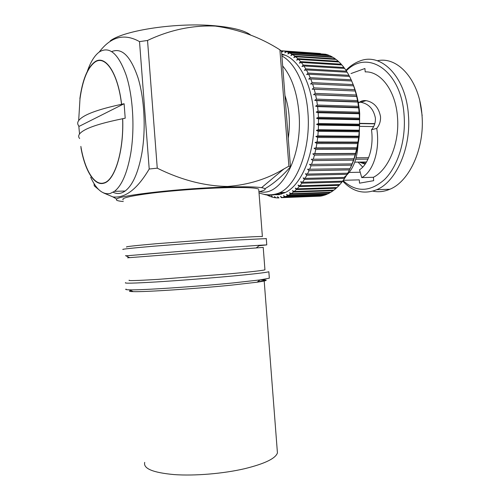 <?xml version="1.0" encoding="UTF-8"?>
<svg xmlns="http://www.w3.org/2000/svg" width="500" height="500" viewBox="0 0 500 500"><rect width="100%" height="100%" fill="white"/><g stroke="black" fill="none" stroke-linecap="round" stroke-linejoin="round"><path stroke-width="0.75" d="M258.938 191.788C266.312 190.019 267.188 188.644 261.556 187.669C255.613 186.781 244.194 186.562 227.306 187.025C182.531 188.169 119.162 195.294 116.744 199.075C115.381 200.212 117.569 201.031 123.3 201.525M290.456 166.781L288.894 166.156L279.906 49.819L281.55 51.494L290.456 166.781C282.131 176.381 273.65 183.681 265 188.675M288.894 166.156L283.925 168.931C267.362 178.981 248.6 184.819 227.631 186.456C204.688 186.106 181.225 180.012 157.256 168.175L149.206 169.019L139.519 41.619L147.537 40.462L157.256 168.175M250.981 35.281C245.344 30.663 233.325 27.5 214.931 25.787C177.556 22.237 124.344 30.175 110.256 40.838M279.906 49.819C260.194 37.262 238.669 29.35 215.325 26.075C192.369 25.144 169.775 29.944 147.537 40.462M126.75 247.05C124.594 246.769 134.238 245.675 155.688 243.769L227.913 238.244C248.531 236.906 260.025 236.344 262.381 236.556L258.806 190.062M123.169 199.869C120.906 198.144 130.463 195.9 151.838 193.137C172.675 190.575 201.894 188.394 224.044 187.738C244.713 187.2 256.275 187.688 258.738 189.2M87.319 71.363C90.6 61.856 94.65 55.362 99.469 51.863L99.5 51.844C109.562 45.856 118.494 53.756 126.287 75.544C133.119 96.925 134.887 129.019 130.656 153.894C127.137 173.194 121.744 185.675 114.462 191.344L110.219 193.481C102.831 194.963 96.319 189.544 90.669 177.225M111.756 51.569C121.894 47.425 130.656 56.2 138.044 77.888C144.525 99.087 146.006 129.856 141.769 153.831C138.138 172.987 132.6 185.381 125.15 191.019C121.144 193.844 117.137 194.25 113.138 192.231M123.106 249.494C120.8 249.281 130.981 248.181 153.65 246.2L230.056 240.356L266.288 238.606M79.869 98.644C82.487 79.862 87.438 67.638 94.725 61.95C105.113 54.125 117.994 72.725 121.6 104.262L121.538 104.319C104.825 107.9 92.819 111.6 85.525 115.4L85.106 115.619C78.269 119.388 76.162 122.812 78.787 125.894L79.525 134M79.662 138.55C77.194 135.787 79.35 132.694 86.137 129.262L86.556 129.062C93.875 125.556 105.9 122.112 122.631 118.737L122.694 118.688C123.963 151.363 114.706 180.75 103.9 183.188C94.394 186.238 84.969 170.694 80.962 147.869M125.944 255.825L230.588 247.262L259.744 245.25L266.775 244.887L259.1 245.738M78.675 120.562L80 98.75C82.613 80.056 87.544 67.881 94.794 62.231C105.131 54.456 117.944 72.956 121.538 104.319M127.562 257.8L263.219 247.4M122.631 118.737C123.888 151.244 114.681 180.469 103.925 182.906C94.269 186.025 84.706 169.819 80.85 146.375M129.262 280.194C127.181 280.938 136.894 280.656 158.394 279.344L230.637 273.738C251.219 271.831 262.656 270.525 264.944 269.831L264.925 269.562M125.625 282.663C123.394 283.525 133.644 283.281 156.369 281.938C178.525 280.581 209.494 278.169 232.794 276C254.456 273.95 266.469 272.525 268.844 271.731L269.306 277.787M126.112 289.1C124.987 289.525 126.112 289.775 129.494 289.844C141.269 290.25 195.756 286.656 233.325 282.913L260.087 279.906L269.337 278.188M130.9 290.531C128.4 291.156 129.156 291.519 133.162 291.631C144.531 292.087 196.025 288.725 231.625 285.125L257.069 282.206C267.681 280.65 269.044 279.831 261.15 279.756M144.713 462.369C143.112 468.587 152.938 472.663 174.2 474.594C194.875 476.062 223.406 473.663 244.744 468.675C264.656 463.769 275.556 458.519 277.431 452.925L277.219 450.15M257.306 282.025L264.169 280.619C264.95 280.194 263.587 279.962 260.081 279.913L257.069 282.206M358.231 102.269L360.788 102.263C368.713 103.763 373.575 109.012 375.381 118.012C375.613 122.575 374.319 126.487 371.494 129.75C373.913 147.094 368.431 164.35 359.513 169.762L361.731 177.581L373.413 177.288C388.494 169.812 399.781 142.956 397.481 116.988C395.7 90.875 380.781 71.112 365.194 71.888L364.925 68.506L350.988 73.556M373.413 177.288L373.675 180.675L359.525 183.169L359.269 179.862L343.294 180.294M344.606 176.919C353.3 169.988 357.806 158.031 358.137 141.056M358.4 103.194C360.4 101.15 362.956 100.294 366.081 100.625C373.944 102.181 378.756 107.5 380.513 116.594C380.756 121.181 379.494 125.119 376.731 128.387C380.275 150.05 373.1 171.906 361.731 177.581M259.719 191.594C280.556 197.562 302.969 157.088 298.956 112.831C297.081 92.312 291.65 76.688 282.669 65.956M271.656 194.694L278.931 194.694L285.406 192.444C302.962 184.312 316.694 148.075 313.594 112.45C311.419 81.656 297.344 57.213 281.756 54.181M320.556 196.044L281.294 197.662L280.519 196.363L282.087 197.525L321.275 196.012L323.669 195.456L284.381 196.956L282.087 197.525M284.381 196.956L283.55 195.6L285.175 196.694L324.494 195.206L326.875 194.312L287.45 195.787L285.175 196.694M287.45 195.787L286.556 194.387L288.238 195.413L327.694 193.95L330.044 192.731L290.487 194.163L288.238 195.413M290.487 194.163L289.525 192.731L291.262 193.675L330.85 192.25L333.156 190.706L293.469 192.087L291.262 193.675M293.469 192.087L292.444 190.625L294.225 191.481L333.95 190.119L336.194 188.25L296.375 189.562L294.225 191.481M296.375 189.562L295.281 188.081L297.106 188.844L336.962 187.55L339.131 185.369L299.181 186.6L297.106 188.844M299.181 186.6L298.019 185.106L299.887 185.769L339.869 184.556L341.944 182.075L301.875 183.212L299.887 185.769M301.875 183.212L300.637 181.719L302.544 182.269L342.65 181.163L344.619 178.388L304.425 179.412L302.544 182.269M304.425 179.412L303.119 177.931L305.062 178.369L345.281 177.375L347.131 174.319L306.819 175.225L305.062 178.369M306.819 175.225L305.438 173.769L307.413 174.081L347.744 173.212L349.456 169.9L309.037 170.669L307.413 174.081M309.037 170.669L307.587 169.244L350.025 168.706L351.581 165.156L311.062 165.781L309.581 169.438M311.062 165.781L309.538 164.4L352.094 163.888L353.481 160.119L312.869 160.581L311.544 164.469M312.869 160.581L311.281 159.256L353.938 158.775L355.15 154.819L314.45 155.119L313.3 159.2M314.45 155.119L312.794 153.85L314.812 153.669L355.538 153.412L356.569 149.294L315.781 149.412L314.812 153.669M315.781 149.412L314.069 148.225L316.087 147.912L356.887 147.838L357.719 143.581L316.869 143.519L316.087 147.912M316.869 143.519L315.094 142.419L317.1 141.975L357.975 142.088L358.594 137.725L317.681 137.475L317.1 141.975M317.681 137.475L315.856 136.463L317.85 135.9L358.775 136.2L359.194 131.769L318.225 131.331L317.85 135.9M318.225 131.331L316.356 130.419L318.319 129.731L359.3 130.225L359.494 125.756L318.488 125.119L318.319 129.731M318.488 125.119L316.575 124.319L318.512 123.519L359.531 124.2L359.513 119.731L318.475 118.9L318.512 123.519M318.475 118.9L316.519 118.212L318.425 117.3L359.469 118.181L359.231 113.737L318.175 112.719L318.425 117.3M318.175 112.719L316.194 112.15L318.05 111.131L359.113 112.206L358.656 107.825L317.594 106.613L318.05 111.131M317.594 106.613L315.587 106.169L317.4 105.062L358.462 106.325L357.8 102.044L316.737 100.644L317.4 105.062M316.737 100.644L314.713 100.325L316.475 99.131L357.537 100.575L356.662 96.425L315.613 94.844L316.475 99.131M315.613 94.844L313.581 94.656L315.281 93.381L356.325 95.006L355.256 91.013L314.231 89.262L315.281 93.381M314.231 89.262L312.194 89.206L313.837 87.869L354.85 89.656L353.594 85.856L312.6 83.944L313.837 87.869M312.6 83.944L310.569 84.019L312.144 82.619L353.125 84.569L351.681 80.981L310.738 78.925L312.144 82.619M310.738 78.925L308.712 79.125L310.225 77.681L351.156 79.781L349.544 76.431L308.656 74.231L310.225 77.681M308.656 74.231L306.65 74.562L308.087 73.081L348.963 75.319L347.2 72.231L306.381 69.906L308.087 73.081M306.381 69.906L304.394 70.356L305.763 68.856L346.562 71.213L344.663 68.412L303.919 65.975L305.763 68.856M303.919 65.975L301.962 66.544L303.256 65.031L343.981 67.494L341.956 64.994L301.294 62.462L303.256 65.031M301.294 62.462L299.369 63.137L300.594 61.625L341.231 64.181L339.094 62L298.531 59.381L300.594 61.625M298.531 59.381L296.644 60.169L297.794 58.663L338.338 61.3L336.112 59.438L295.644 56.756L297.794 58.663M295.644 56.756L293.806 57.644L294.887 56.156L335.325 58.856L333.025 57.331L292.669 54.594L294.887 56.156M292.669 54.594L290.875 55.569L291.887 54.112L332.212 56.863L329.856 55.681L289.613 52.906L291.887 54.112M289.613 52.906L287.875 53.969L288.812 52.55L329.025 55.331L326.625 54.488L286.506 51.694L288.812 52.55M286.506 51.694L284.819 52.831L285.694 51.463L325.788 54.256L283.363 50.963L285.694 51.463M283.363 50.963L281.737 52.162L282.55 50.85L320.375 53.5M280.825 50.712L282.55 50.85M350.006 168.769C354.681 159.375 357.769 148.562 359.256 136.344L359.706 113.6C358.775 102.2 356.362 91.962 352.475 82.888M359.113 112.206L359.231 113.737M359.469 118.181L359.513 119.731M359.531 124.2L359.494 125.756M359.3 130.225L359.194 131.769M358.775 136.2L358.594 137.725M357.975 142.088L357.719 143.581M356.887 147.838L356.569 149.294M355.538 153.412L355.15 154.819M353.938 158.775L353.481 160.119M352.094 163.888L351.581 165.156M350.025 168.706L349.456 169.9M347.7 173.212L347.131 174.319M345.181 177.375L344.619 178.388M342.488 181.169L341.944 182.075M339.644 184.569L339.131 185.369M336.669 187.556L336.194 188.25M333.581 190.131L333.156 190.706M330.412 192.269L330.044 192.731M327.169 193.969L326.875 194.312M281.294 197.662L320.444 196.15M346.3 70.8C367.831 48.762 401.35 70.744 404.094 115.206C406.069 140.275 397.812 166.406 384.625 179.462C370.087 192.181 356.238 192.562 343.069 180.6M342.7 181.1C352.713 191.819 364.038 194.694 376.675 189.713C396.037 181.944 411.381 148.019 408.4 114.725C405.938 76.838 381.112 52.013 359.65 61.094C354.725 62.919 350.163 65.981 345.95 70.275M377.312 60.756C397.956 56.013 419.681 80.444 421.981 115.062C424.938 147.988 409.412 181.544 389.844 189.25C384.113 191.7 378.438 192.325 372.806 191.131M359.756 162.087L365.775 163.2M360.05 123.362L374.825 123.619M122.694 118.688L125.206 118.2L124.106 103.744L121.6 104.262M99.219 52.044C110.925 36.575 124.356 33.1 139.519 41.619M94.062 183.65L94.231 185.844L98.656 189.531M103.594 192.969L112.956 196.931C125.275 198.369 137.356 189.062 149.206 169.019M131.469 290.806L132.556 291.337M124.106 103.744L79.069 126.388M360.05 123.588L374.762 123.837M356.131 157.806L368.625 157.681M373.65 126.581L359.994 126.375M368.013 159.113L355.731 159.244M422.175 115.65L419.875 101.213M332.212 56.863L332.531 57.3M335.325 58.856L335.7 59.413M338.338 61.3L338.762 61.975M341.231 64.181L341.694 64.981M343.981 67.494L344.469 68.4M346.562 71.213L347.069 72.225M348.963 75.319L349.475 76.431M351.156 79.781L351.669 80.981M353.125 84.569L353.594 85.856M354.85 89.656L355.256 91.013M356.325 95.006L356.662 96.425M357.537 100.575L357.8 102.044M358.462 106.325L358.656 107.825M284.694 55.075L281.812 54.881M313.581 94.656L356.775 96.319M314.713 100.325L357.925 101.806M315.587 106.169L358.8 107.456M359.4 113.244L316.194 112.15M359.712 119.106L316.519 118.212M359.738 125.013L316.575 124.319M359.469 130.912L316.356 130.419M358.925 136.762L315.856 136.463M358.1 142.519L315.094 142.419M357 148.138L314.069 148.225M355.644 153.581L312.794 153.85M354.044 158.812L311.281 159.256M278.994 197.887L278.206 197.919L277.494 196.681L279 197.9M278.206 197.919L275.931 197.825L274.488 196.556L275.15 197.731L272.9 197.306L271.512 196.006L272.125 197.106L269.919 196.363L268.756 195.188M275.8 197.706L275.15 197.731M272.663 197.087L272.125 197.106M269.594 196.038L268.681 195.181M269.163 196.05L267.031 195.012M278.463 193.194L284.288 192.994M281.569 194.037L274.419 194.294M288.25 138.231C290.475 122.888 289.375 108.637 284.95 95.469M376.731 128.387L371.494 129.75M358.031 162.106L362.694 167.081M360.213 172.231L349.181 172.463M281.894 55.981C295.1 62.794 305.95 85.406 307.906 112.306C311.012 148.088 297.387 184.475 279.944 192.638C274.569 195.369 269.231 195.931 263.944 194.319M261.556 187.669L283.919 168.938M114.462 191.344L125.15 191.019M266.775 244.887L266.275 238.431M256.438 247.763L259.744 245.25M264.944 269.831L263.212 247.35M277.431 452.925L264.169 280.619M285.406 192.444L279.944 192.638C273.225 195.481 266.25 195.556 259.019 192.869M359.256 136.344L358.894 136.65M376.675 189.713L389.844 189.25M365.125 164.163L359.325 162.094M116.744 199.075L112.956 196.931M133.162 291.631L129.494 289.844M129.438 257.55L125.487 255.6M366.519 162L354.781 162.15M288.625 195.219L328.1 193.756M366.081 100.625L360.788 102.263"/></g></svg>
